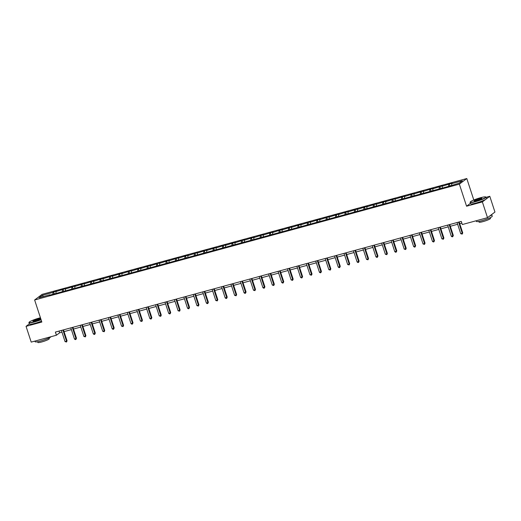 <?xml version="1.0" encoding="UTF-8"?>
<svg xmlns="http://www.w3.org/2000/svg" width="521" height="521" viewBox="0 0 521 521"><rect width="100%" height="100%" fill="white"/><g stroke="black" fill="none" stroke-linecap="round" stroke-linejoin="round"><path stroke-width="0.78" d="M466.796 178.54L42.064 294.372L34.627 299.979L459.359 184.147L466.796 178.54L473.804 199.992M470.43 203.301L466.569 206.212L482.361 201.907L489.799 196.3L486.073 197.316M489.799 196.3L494.95 212.06L487.513 217.667L482.361 201.907M29.306 323.893L26.05 326.348L31.201 342.108L56.418 335.231L59.602 332.834L61.973 332.183M52.96 293.955L52.947 292.424L53.624 291.916L54.177 293.616M43.451 296.547L42.26 295.342L52.947 292.424M55.981 293.128L55.968 291.604L56.639 291.096L53.624 291.916M55.968 291.604L63.041 289.35L63.601 291.05M65.399 290.562L65.392 289.031L66.063 288.523L63.041 289.35M65.392 289.031L72.465 286.778L73.018 288.478M74.822 287.989L74.809 286.465L75.486 285.957L72.465 286.778M74.809 286.465L81.888 284.212L82.442 285.912M84.239 285.423L84.233 283.893L84.903 283.385L81.888 284.212M84.233 283.893L91.305 281.64L91.865 283.339M93.663 282.851L93.656 281.327L94.327 280.819L91.305 281.64M93.656 281.327L100.729 279.074L101.282 280.773M103.086 280.285L103.073 278.755L103.744 278.247L100.729 279.074M103.073 278.755L110.146 276.501L110.706 278.201M112.503 277.713L112.497 276.189L113.168 275.681L110.146 276.501M112.497 276.189L119.569 273.935L120.123 275.635M121.927 275.147L121.914 273.616L122.591 273.108L119.569 273.935M121.914 273.616L128.993 271.363L129.547 273.063M131.344 272.574L131.338 271.05L132.008 270.542L128.993 271.363M131.338 271.05L138.41 268.797L138.97 270.497M140.768 270.008L140.755 268.478L141.432 267.97L138.41 268.797M140.755 268.478L147.834 266.224L148.387 267.924M150.191 267.436L150.178 265.912L150.849 265.404L147.834 266.224M150.178 265.912L157.251 263.659L157.811 265.358M159.608 264.87L159.602 263.339L160.273 262.831L157.251 263.659M159.602 263.339L166.674 261.086L167.228 262.786M169.032 262.297L169.019 260.774L169.696 260.266L166.674 261.086M169.019 260.774L176.098 258.52L176.652 260.22M178.449 259.732L178.442 258.201L179.113 257.693L176.098 258.52M178.442 258.201L185.515 255.948L186.075 257.648M187.873 257.159L187.86 255.635L188.537 255.127L185.515 255.948M187.86 255.635L194.939 253.382L195.492 255.082M197.296 254.593L197.283 253.063L197.954 252.555L194.939 253.382M197.283 253.063L204.356 250.809L204.916 252.509M206.713 252.021L206.707 250.497L207.378 249.989L204.356 250.809M206.707 250.497L213.779 248.243L214.333 249.943M216.137 249.455L216.124 247.924L216.801 247.416L213.779 248.243M216.124 247.924L223.203 245.671L223.756 247.371M225.554 246.882L225.547 245.358L226.218 244.85L223.203 245.671M225.547 245.358L232.62 243.105L233.18 244.805M234.978 244.316L234.964 242.786L235.642 242.278L232.62 243.105M234.964 242.786L242.044 240.533L242.597 242.232M244.401 241.744L244.388 240.22L245.059 239.712L242.044 240.533M244.388 240.22L251.461 237.967L252.021 239.667M253.818 239.178L253.812 237.648L254.482 237.14L251.461 237.967M253.812 237.648L260.884 235.394L261.438 237.094M263.242 236.606L263.229 235.082L263.906 234.574L260.884 235.394M263.229 235.082L270.308 232.828L270.861 234.528M272.659 234.04L272.652 232.509L273.323 232.001L270.308 232.828M272.652 232.509L279.725 230.256L280.285 231.956M282.082 231.467L282.069 229.943L282.747 229.435L279.725 230.256M282.069 229.943L289.148 227.69L289.702 229.39M291.506 228.901L291.493 227.371L292.164 226.863L289.148 227.69M291.493 227.371L298.566 225.118L299.126 226.817M300.923 226.329L300.917 224.805L301.587 224.297L298.566 225.118M300.917 224.805L307.989 222.552L308.543 224.251M310.347 223.763L310.334 222.233L311.011 221.725L307.989 222.552M310.334 222.233L317.413 219.979L317.966 221.679M319.764 221.191L319.757 219.667L320.428 219.159L317.413 219.979M319.757 219.667L326.83 217.413L327.39 219.113M329.187 218.625L329.174 217.094L329.852 216.586L326.83 217.413M329.174 217.094L336.253 214.841L336.807 216.541M338.611 216.052L338.598 214.528L339.269 214.02L336.253 214.841M338.598 214.528L345.67 212.275L346.231 213.975M348.028 213.486L348.021 211.956L348.692 211.448L345.67 212.275M348.021 211.956L355.094 209.702L355.648 211.402M357.452 210.914L357.439 209.39L358.116 208.882L355.094 209.702M357.439 209.39L364.518 207.137L365.071 208.836M366.869 208.348L366.862 206.817L367.533 206.309L364.518 207.137M366.862 206.817L373.935 204.564L374.488 206.264M376.292 205.775L376.279 204.252L376.957 203.744L373.935 204.564M376.279 204.252L383.358 201.998L383.912 203.698M385.716 203.21L385.703 201.679L386.374 201.171L383.358 201.998M385.703 201.679L392.775 199.426L393.335 201.126M395.133 200.637L395.126 199.113L395.797 198.605L392.775 199.426M395.126 199.113L402.199 196.86L402.753 198.56M404.557 198.065L404.543 196.541L405.221 196.033L402.199 196.86M404.543 196.541L411.623 194.287L412.176 195.987M413.974 195.499L413.967 193.975L414.638 193.467L411.623 194.287M413.967 193.975L421.04 191.721L421.593 193.421M423.397 192.926L423.384 191.402L424.061 190.894L421.04 191.721M423.384 191.402L430.463 189.149L431.017 190.849M432.821 190.36L432.808 188.836L433.479 188.328L430.463 189.149M432.808 188.836L439.88 186.583L440.44 188.283M442.238 187.788L442.231 186.264L442.902 185.756L439.88 186.583M442.231 186.264L449.304 184.011L449.857 185.71M451.661 185.222L451.648 183.698L452.326 183.19L449.304 184.011M451.648 183.698L462.342 180.78L459.164 183.177L447.8 186.596L143.314 269.637L49.104 295.329L49.775 294.821L39.088 297.738L42.26 295.342M487.513 217.667L462.303 224.544L461.274 221.392L55.382 332.079L56.418 335.231M62.383 291.382L62.37 289.858M71.8 288.816L71.794 287.286M81.224 286.244L81.211 284.72M90.641 283.678L90.634 282.148M100.065 281.106L100.052 279.582M109.488 278.54L109.475 277.009M118.905 275.967L118.899 274.443M128.329 273.401L128.316 271.871M137.746 270.829L137.739 269.305M147.169 268.263L147.156 266.732M156.593 265.69L156.58 264.167M166.01 263.118L166.004 261.594M175.434 260.552L175.421 259.028M184.851 257.98L184.844 256.456M194.274 255.414L194.261 253.89M203.698 252.841L203.685 251.317M213.115 250.275L213.109 248.751M222.539 247.703L222.526 246.179M231.956 245.137L231.949 243.613M241.379 242.565L241.366 241.041M250.803 239.999L250.79 238.475M260.22 237.426L260.213 235.902M269.644 234.86L269.631 233.336M279.061 232.288L279.054 230.764M288.484 229.722L288.471 228.198M297.908 227.149L297.895 225.626M307.325 224.584L307.318 223.06M316.748 222.011L316.735 220.487M326.166 219.445L326.159 217.921M335.589 216.873L335.576 215.349M345.013 214.307L345 212.783M354.43 211.734L354.423 210.21M363.853 209.168L363.84 207.645M373.27 206.596L373.264 205.072M382.694 204.03L382.681 202.506M392.111 201.458L392.105 199.934M401.535 198.892L401.528 197.368M410.958 196.319L410.945 194.795M420.375 193.753L420.369 192.229M429.799 191.181L429.786 189.657M439.216 188.615L439.21 187.091M448.64 186.043L448.633 184.519M26.05 326.348L41.843 322.043L34.627 299.979M466.569 206.212L459.359 184.147M64.057 331.616L71.39 329.617M73.474 329.051L80.814 327.045M82.898 326.478L90.231 324.479M92.315 323.912L99.654 321.906M101.738 321.34L109.078 319.34M111.162 318.774L118.495 316.768M120.579 316.201L127.919 314.202M130.003 313.629L137.336 311.63M139.42 311.063L146.759 309.064M148.843 308.491L156.183 306.491M158.267 305.925L165.6 303.925M167.684 303.352L175.023 301.353M177.107 300.786L184.441 298.787M186.525 298.214L193.864 296.215M195.948 295.648L203.288 293.649M205.372 293.076L212.705 291.076M214.789 290.51L222.128 288.51M224.212 287.937L231.545 285.938M233.629 285.371L240.969 283.372M243.053 282.799L250.393 280.799M252.477 280.233L259.81 278.234M261.894 277.66L269.233 275.661M271.317 275.095L278.65 273.095M280.734 272.522L288.074 270.523M290.158 269.956L297.498 267.957M299.582 267.384L306.915 265.384M308.999 264.818L316.338 262.818M318.422 262.245L325.755 260.246M327.839 259.679L335.179 257.68M337.263 257.107L344.596 255.108M346.686 254.541L354.019 252.542M356.103 251.969L363.443 249.969M365.527 249.403L372.86 247.403M374.944 246.83L382.284 244.831M384.368 244.264L391.701 242.265M393.791 241.692L401.124 239.693M403.208 239.126L410.548 237.127M412.632 236.554L419.965 234.554M422.049 233.988L429.389 231.988M431.473 231.415L438.806 229.416M440.896 228.849L448.229 226.85M450.313 226.277L457.653 224.277M459.737 223.711L461.84 223.138M59.029 331.089L59.602 332.834M458.591 222.122L462.238 233.278L460.727 233.695L457.08 222.532M459.164 221.966L462.739 232.9L462.205 234.111L460.727 233.695M462.739 232.9L462.205 234.111M475.562 201.432A8.16 1.068 -18.1 0 0 485.663 196.938A8.16 1.068 -18.1 0 0 480.466 197.739A8.16 1.068 -18.1 0 0 470.281 201.966A8.16 1.068 -18.1 0 0 475.562 201.432M485.663 196.938L485.911 197.062A8.362 1.094 161.9 0 1 486.028 197.179A8.362 1.094 161.9 0 1 475.569 201.666A8.362 1.094 161.9 0 1 470.131 202.376A8.362 1.094 161.9 0 1 470.157 202.213L470.281 201.966M476.793 200.513A4.083 0.534 161.9 0 1 474.195 200.911A4.083 0.534 161.9 0 1 479.242 198.664A4.083 0.534 161.9 0 1 481.886 198.397A4.083 0.534 161.9 0 1 476.793 200.513M481.749 198.54A3.881 0.508 -18.1 0 0 479.242 198.898A3.881 0.508 -18.1 0 0 474.39 200.95M491.655 214.548A8.362 1.094 161.9 0 1 491.733 214.639L492.247 216.215A8.362 1.094 161.9 0 1 481.788 220.709A8.362 1.094 161.9 0 1 476.35 221.412L476.142 220.767M491.733 214.639A8.362 1.094 161.9 0 1 489.382 216.261M490.261 217.661L490.495 218.397A6.024 0.788 161.9 0 1 482.967 221.627A6.024 0.788 161.9 0 1 479.053 222.135L478.812 221.405M486.028 197.179L486.477 198.566A8.362 1.094 161.9 0 1 476.018 203.053A8.362 1.094 161.9 0 1 470.58 203.763L470.131 202.376M40.443 317.751A8.16 1.068 -18.1 0 0 39.251 318.064A8.16 1.068 -18.1 0 0 29.065 322.291A8.16 1.068 -18.1 0 0 34.347 321.757A8.16 1.068 -18.1 0 0 41.009 319.503M41.081 319.718A8.362 1.094 161.9 0 1 34.353 321.991A8.362 1.094 161.9 0 1 28.915 322.694A8.362 1.094 161.9 0 1 28.942 322.538L29.065 322.291M35.578 320.832A4.083 0.534 161.9 0 1 32.979 321.236A4.083 0.534 161.9 0 1 38.026 318.982A4.083 0.534 161.9 0 1 40.671 318.722A4.083 0.534 161.9 0 1 35.578 320.832M40.534 318.865A3.881 0.508 -18.1 0 0 38.026 319.223A3.881 0.508 -18.1 0 0 33.175 321.275M51.006 336.709A8.362 1.094 161.9 0 1 40.573 341.034A8.362 1.094 161.9 0 1 35.135 341.737L34.927 341.092M49.046 337.986L49.28 338.715A6.024 0.788 161.9 0 1 41.752 341.952A6.024 0.788 161.9 0 1 37.838 342.46L37.597 341.73M41.537 321.105A8.362 1.094 161.9 0 1 34.803 323.378A8.362 1.094 161.9 0 1 29.365 324.082L28.915 322.694M449.167 224.694L452.814 235.85L451.31 236.26L447.663 225.105M449.747 224.538L453.316 235.472L452.782 236.677L452.176 236.847L451.31 236.26M453.316 235.472L452.782 236.677M439.75 227.26L443.397 238.416L441.886 238.833L438.239 227.67M440.323 227.104L443.899 238.038L443.358 239.25L441.886 238.833M443.899 238.038L443.358 239.25M430.326 229.833L433.973 240.989L432.463 241.399L428.816 230.243M430.9 229.676L434.475 240.611L433.941 241.816L433.335 241.985L432.463 241.399M434.475 240.611L433.941 241.816M420.909 232.399L424.556 243.554L423.045 243.971L419.398 232.809M421.482 232.242L425.058 243.177L424.517 244.388L423.045 243.971M425.058 243.177L424.517 244.388M411.486 234.971L415.133 246.127L413.622 246.537L409.975 235.381M412.059 234.815L415.634 245.749L415.1 246.954L414.495 247.123L413.622 246.537M415.634 245.749L415.1 246.954M402.062 237.537L405.709 248.693L404.205 249.11L400.558 237.947M402.642 237.381L406.211 248.315L405.677 249.526L404.205 249.11M406.211 248.315L405.677 249.526M392.645 240.109L396.292 251.265L394.781 251.676L391.134 240.52M393.218 239.953L396.794 250.888L396.253 252.092L395.654 252.262L394.781 251.676M396.794 250.888L396.253 252.092M383.222 242.675L386.869 253.831L385.358 254.248L381.711 243.086M383.795 242.519L387.37 253.453L386.836 254.665L385.358 254.248M387.37 253.453L386.836 254.665M373.804 245.248L377.451 256.404L375.941 256.814L372.294 245.658M374.378 245.091L377.953 256.026L377.412 257.231L376.813 257.4L375.941 256.814M377.953 256.026L377.412 257.231M364.381 247.814L368.028 258.97L366.517 259.386L362.87 248.224M364.954 247.657L368.529 258.592L367.995 259.803L366.517 259.386M368.529 258.592L367.995 259.803M354.957 250.386L358.604 261.542L357.1 261.952L353.453 250.796M355.537 250.23L359.112 261.164L358.572 262.369L357.966 262.538L357.1 261.952M359.112 261.164L358.572 262.369M345.54 252.952L349.187 264.108L347.676 264.525L344.029 253.362M346.113 252.796L349.689 263.73L349.148 264.942L347.676 264.525M349.689 263.73L349.148 264.942M336.117 255.524L339.764 266.68L338.253 267.091L334.606 255.935M336.69 255.368L340.265 266.303L339.731 267.507L339.125 267.677L338.253 267.091M340.265 266.303L339.731 267.507M326.7 258.09L330.347 269.246L328.836 269.663L325.189 258.501M327.273 257.934L330.848 268.869L330.307 270.08L328.836 269.663M330.848 268.869L330.307 270.08M317.276 260.663L320.923 271.819L319.412 272.229L315.765 261.073M317.849 260.507L321.424 271.441L320.89 272.646L320.285 272.815L319.412 272.229M321.424 271.441L320.89 272.646M307.852 263.229L311.499 274.385L309.995 274.801L306.348 263.639M308.432 263.072L312.007 274.007L311.467 275.218L309.995 274.801M312.007 274.007L311.467 275.218M298.435 265.801L302.082 276.957L300.571 277.367L296.924 266.211M299.008 265.645L302.584 276.579L302.05 277.784L301.444 277.954L300.571 277.367M302.584 276.579L302.05 277.784M289.012 268.367L292.659 279.523L291.148 279.94L287.501 268.777M289.585 268.211L293.16 279.145L292.626 280.357L291.148 279.94M293.16 279.145L292.626 280.357M279.595 270.94L283.242 282.095L281.731 282.506L278.084 271.35M280.168 270.783L283.743 281.718L283.203 282.923L282.603 283.092L281.731 282.506M283.743 281.718L283.203 282.923M270.171 273.505L273.818 284.668L272.307 285.078L268.66 273.916M270.744 273.349L274.32 284.284L273.785 285.495L272.307 285.078M274.32 284.284L273.785 285.495M260.747 276.078L264.394 287.234L262.89 287.644L259.243 276.488M261.327 275.922L264.902 286.856L264.362 288.061L263.756 288.23L262.89 287.644M264.902 286.856L264.362 288.061M251.33 278.644L254.977 289.806L253.466 290.217L249.82 279.054M251.904 278.488L255.479 289.422L254.945 290.633L253.466 290.217M255.479 289.422L254.945 290.633M241.907 281.216L245.554 292.372L244.043 292.782L240.396 281.627M242.48 281.06L246.055 291.994L245.521 293.199L244.916 293.369L244.043 292.782M246.055 291.994L245.521 293.199M232.49 283.782L236.137 294.945L234.626 295.355L230.979 284.192M233.063 283.626L236.638 294.56L236.098 295.772L234.626 295.355M236.638 294.56L236.098 295.772M223.066 286.355L226.713 297.511L225.202 297.921L221.555 286.765M223.639 286.198L227.215 297.133L226.681 298.338L226.075 298.507L225.202 297.921M227.215 297.133L226.681 298.338M213.643 288.921L217.29 300.083L215.785 300.493L212.138 289.331M214.222 288.764L217.798 299.699L217.257 300.91L215.785 300.493M217.798 299.699L217.257 300.91M204.225 291.493L207.872 302.649L206.362 303.059L202.715 291.903M204.799 291.337L208.374 302.271L207.84 303.476L207.234 303.645L206.362 303.059M208.374 302.271L207.84 303.476M194.802 294.059L198.449 305.221L196.938 305.632L193.291 294.469M195.375 293.903L198.95 304.837L198.416 306.048L196.938 305.632M198.95 304.837L198.416 306.048M185.385 296.631L189.032 307.787L187.521 308.198L183.874 297.042M185.958 296.475L189.533 307.41L188.993 308.614L188.394 308.784L187.521 308.198M189.533 307.41L188.993 308.614M175.961 299.197L179.608 310.36L178.097 310.77L174.45 299.608M176.534 299.041L180.11 309.975L179.576 311.187L178.097 310.77M180.11 309.975L179.576 311.187M166.538 301.77L170.185 312.926L168.68 313.336L165.033 302.18M167.117 301.613L170.693 312.548L170.152 313.753L169.546 313.922L168.68 313.336M170.693 312.548L170.152 313.753M157.121 304.336L160.768 315.498L159.257 315.908L155.61 304.746M157.694 304.179L161.269 315.114L160.735 316.325L159.257 315.908M161.269 315.114L160.735 316.325M147.697 306.908L151.344 318.064L149.833 318.474L146.186 307.318M148.277 306.752L151.845 317.686L151.311 318.891L150.706 319.06L149.833 318.474M151.845 317.686L151.311 318.891M138.28 309.474L141.927 320.636L140.416 321.047L136.769 309.884M138.853 309.318L142.428 320.252L141.888 321.464L140.416 321.047M142.428 320.252L141.888 321.464M128.856 312.046L132.503 323.202L130.992 323.613L127.345 312.457M129.429 311.89L133.005 322.825L132.471 324.029L131.865 324.199L130.992 323.613M133.005 322.825L132.471 324.029M119.433 314.612L123.08 325.775L121.575 326.185L117.928 315.023M120.012 314.456L123.588 325.391L123.047 326.602L121.575 326.185M123.588 325.391L123.047 326.602M110.016 317.185L113.663 328.341L112.152 328.751L108.505 317.595M110.589 317.029L114.164 327.963L113.63 329.168L113.024 329.337L112.152 328.751M114.164 327.963L113.63 329.168M100.592 319.751L104.239 330.913L102.728 331.323L99.081 320.161M101.172 319.594L104.741 330.529L104.207 331.74L102.728 331.323M104.741 330.529L104.207 331.74M91.175 322.323L94.822 333.479L93.311 333.889L89.664 322.733M91.748 322.167L95.323 333.101L94.783 334.306L94.184 334.475L93.311 333.889M95.323 333.101L94.783 334.306M81.751 324.889L85.398 336.052L83.888 336.462L80.241 325.299M82.325 324.733L85.9 335.667L85.366 336.879L83.888 336.462M85.9 335.667L85.366 336.879M72.328 327.462L75.975 338.617L74.47 339.028L70.823 327.872M72.907 327.305L76.483 338.24L75.942 339.445L75.337 339.614L74.47 339.028M76.483 338.24L75.942 339.445M62.911 330.027L66.558 341.19L65.047 341.6L61.4 330.438M63.484 329.871L67.059 340.806L66.525 342.017L65.047 341.6M67.059 340.806L66.525 342.017"/></g></svg>
